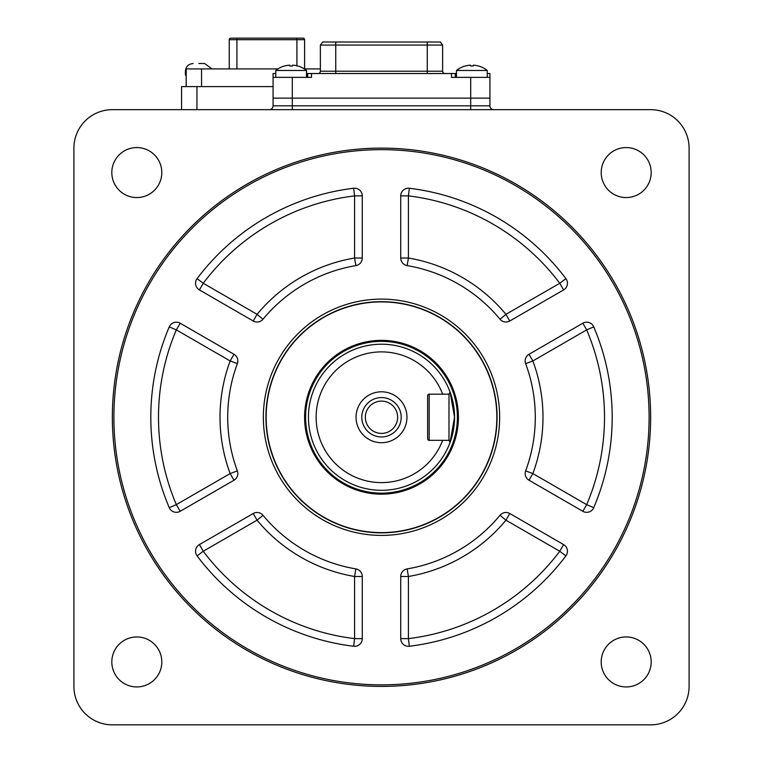 <?xml version="1.0" encoding="UTF-8"?>
<svg xmlns="http://www.w3.org/2000/svg" width="763" height="763" viewBox="0 0 763 763"><rect width="100%" height="100%" fill="white"/><g stroke="black" fill="none" stroke-linecap="round" stroke-linejoin="round"><path stroke-width="1.14" d="M112.361 417.256A269.139 269.139 0 0 1 381.5 148.117A269.139 269.139 0 0 1 650.639 417.256A269.139 269.139 0 0 1 381.5 686.404A269.139 269.139 0 0 1 112.361 417.256M649.103 417.256A267.603 267.603 0 0 0 381.5 149.653A267.603 267.603 0 0 0 113.897 417.256A267.603 267.603 0 0 0 381.5 684.859A267.603 267.603 0 0 0 649.103 417.256M499.651 417.256A118.151 118.151 0 0 1 381.5 535.407A118.151 118.151 0 0 1 263.349 417.256A118.151 118.151 0 0 1 381.5 299.115A118.151 118.151 0 0 1 499.651 417.256M237.36 363.636L230.149 360.956L233.993 354.29A7.687 7.687 0 0 1 237.36 363.636A153.792 153.792 0 0 0 237.36 470.885A7.687 7.687 0 0 1 233.993 480.223L230.149 473.565L237.36 470.885M565.908 278.638A7.687 7.687 0 0 1 563.599 289.921L559.756 283.264L565.908 278.638A230.693 230.693 0 0 0 409.34 188.251L408.415 195.881L400.728 195.881A7.687 7.687 0 0 1 409.34 188.251L409.34 188.251M593.748 326.869L586.671 329.883L582.827 323.216A7.687 7.687 0 0 1 593.748 326.869A230.693 230.693 0 0 1 593.748 326.869A230.693 230.693 0 0 1 593.748 507.653A7.687 7.687 0 0 1 582.827 511.296L586.671 504.639L593.748 507.653M525.64 470.885L532.851 473.565L529.007 480.223A7.687 7.687 0 0 1 525.64 470.885A153.792 153.792 0 0 0 525.64 363.636A7.687 7.687 0 0 1 529.007 354.29L532.851 360.956L525.64 363.636M563.599 544.591A7.687 7.687 0 0 1 565.908 555.874L559.756 551.258L563.599 544.591L509.779 513.518L505.936 520.175L500.013 515.283A7.687 7.687 0 0 1 509.779 513.518M601.196 661.95A24.988 24.988 0 0 0 626.185 686.938A24.988 24.988 0 0 0 651.182 661.95A24.988 24.988 0 0 0 626.185 636.952A24.988 24.988 0 0 0 601.196 661.95M111.818 661.95A24.988 24.988 0 0 0 136.815 686.938A24.988 24.988 0 0 0 161.804 661.95A24.988 24.988 0 0 0 136.815 636.952A24.988 24.988 0 0 0 111.818 661.95M111.818 172.572A24.988 24.988 0 0 0 136.815 197.56A24.988 24.988 0 0 0 161.804 172.572A24.988 24.988 0 0 0 136.815 147.574A24.988 24.988 0 0 0 111.818 172.572M601.196 172.572A24.988 24.988 0 0 0 626.185 197.56A24.988 24.988 0 0 0 651.182 172.572A24.988 24.988 0 0 0 626.185 147.574A24.988 24.988 0 0 0 601.196 172.572M73.906 686.404A38.446 38.446 0 0 0 112.361 724.85L650.639 724.85A38.446 38.446 0 0 0 689.094 686.404L689.094 148.117A38.446 38.446 0 0 0 650.639 109.662L112.361 109.662A38.446 38.446 0 0 0 73.906 148.117L73.906 686.404M400.728 638.631L408.415 638.631L409.34 646.261A7.687 7.687 0 0 1 400.728 638.631L400.728 576.485A7.687 7.687 0 0 1 407.137 568.902A153.792 153.792 0 0 0 500.013 515.283M407.137 568.902L408.415 576.485L400.728 576.485M409.34 646.261A230.693 230.693 0 0 0 565.908 555.874L565.908 555.874M262.987 515.283L257.064 520.175L253.221 513.518A7.687 7.687 0 0 1 262.987 515.283A153.792 153.792 0 0 0 355.863 568.902A7.687 7.687 0 0 1 362.272 576.485L362.272 638.631A7.687 7.687 0 0 1 353.66 646.261L354.585 638.631L362.272 638.631M199.401 544.591L203.244 551.258L197.092 555.874A7.687 7.687 0 0 1 199.401 544.591L253.221 513.518M362.272 576.485L354.585 576.485L355.863 568.902M197.092 555.874A230.693 230.693 0 0 0 353.66 646.261A230.693 230.693 0 0 1 353.66 646.261M529.007 354.29L582.827 323.216M582.827 511.296L529.007 480.223M509.779 320.994A7.687 7.687 0 0 1 500.013 319.239L505.936 314.337L509.779 320.994L563.599 289.921M400.728 258.028L408.415 258.028A161.489 161.489 0 0 1 505.936 314.337L559.756 283.264A223.006 223.006 0 0 0 408.415 195.881L408.415 258.028L407.137 265.61A7.687 7.687 0 0 1 400.728 258.028L400.728 195.881M500.013 319.239A153.792 153.792 0 0 0 407.137 265.61M362.272 195.881L354.585 195.881L353.66 188.251A7.687 7.687 0 0 1 362.272 195.881L362.272 258.028A7.687 7.687 0 0 1 355.863 265.61L354.585 258.028L362.272 258.028M257.064 314.337L262.987 319.239A7.687 7.687 0 0 1 253.221 320.994L257.064 314.337A161.489 161.489 0 0 1 354.585 258.028L354.585 195.881A223.006 223.006 0 0 0 203.244 283.264L199.401 289.921A7.687 7.687 0 0 1 197.092 278.638L203.244 283.264L257.064 314.337M355.863 265.61A153.792 153.792 0 0 0 262.987 319.239M253.221 320.994L199.401 289.921M353.66 188.251A230.693 230.693 0 0 0 197.092 278.638A230.693 230.693 0 0 1 197.092 278.638M169.252 507.653L176.329 504.639L180.173 511.296A7.687 7.687 0 0 1 169.252 507.653L169.252 507.653A230.693 230.693 0 0 1 169.252 326.869A7.687 7.687 0 0 1 180.173 323.216L176.329 329.883L169.252 326.869M233.993 480.223L180.173 511.296M180.173 323.216L233.993 354.29M307.68 77.368L307.68 73.525L311.523 73.525L311.523 77.368L273.078 77.368L273.078 98.131L292.296 98.131L273.078 98.131L273.078 105.819A3.844 3.844 0 0 1 269.225 109.662A3.844 3.844 0 0 0 273.078 105.819L489.922 105.819A3.844 3.844 0 0 0 493.775 109.662A3.844 3.844 0 0 1 489.922 105.819L489.922 98.131L470.704 98.131L489.922 98.131L489.922 73.525L487.233 73.525M292.296 77.368L292.296 98.131L470.704 98.131L470.704 109.662M450.246 441.977A73.057 73.057 0 0 0 450.246 392.535M381.5 341.128A76.128 76.128 0 0 1 457.628 417.256A76.128 76.128 0 0 1 381.5 493.384A76.128 76.128 0 0 1 305.372 417.256A76.128 76.128 0 0 1 381.5 341.128A76.128 76.128 0 0 0 305.372 417.256A76.128 76.128 0 0 0 381.5 493.384M381.5 344.208A73.057 73.057 0 0 1 450.065 392.048L454.557 417.227L450.065 442.473A73.057 73.057 0 0 1 308.443 417.256A73.057 73.057 0 0 1 381.5 344.208M442.654 394.185A65.36 65.36 0 0 0 316.14 417.256A65.36 65.36 0 0 0 442.654 440.327L448.987 440.327L448.987 394.185L450.065 392.048L448.987 394.185L429.178 394.185L429.178 440.327L442.654 440.327M450.065 442.473L448.987 440.327L450.065 442.473M381.5 442.712A25.456 25.456 0 0 1 356.044 417.256A25.456 25.456 0 0 1 381.5 391.8A25.456 25.456 0 0 1 406.956 417.256A25.456 25.456 0 0 1 381.5 442.712M381.5 397.571A19.695 19.695 0 0 0 361.805 417.256A19.695 19.695 0 0 0 381.5 436.951A19.695 19.695 0 0 0 401.195 417.256A19.695 19.695 0 0 0 381.5 397.571M381.5 401.109A16.147 16.147 0 0 0 365.353 417.256A16.147 16.147 0 0 0 381.5 433.403A16.147 16.147 0 0 0 397.647 417.256A16.147 16.147 0 0 0 381.5 401.109M429.178 440.327A1.536 1.536 0 0 1 427.642 438.792L427.642 395.73A1.536 1.536 0 0 1 429.178 394.185M186.182 75.06L185.409 75.06L185.409 71.217L186.182 71.217M198.866 63.529L204.637 63.529L198.866 63.529M301.719 38.15L303.064 38.15A1.536 1.536 0 0 1 304.599 39.686L304.599 68.908M303.064 38.15L230.779 38.15A1.536 1.536 0 0 0 229.243 39.686L229.243 68.908M186.182 86.6L186.182 68.908L277.932 68.908M304.351 68.908L320.365 68.908M292.296 109.662L292.296 98.131L470.704 98.131L470.704 77.368L489.922 77.368M275.767 73.525L273.078 73.525L273.078 77.368M470.704 77.368L451.477 77.368L451.477 73.525L456.474 73.525L455.32 73.525L455.32 77.368M311.523 73.525L451.477 73.525M335.749 73.525L335.749 71.217L320.365 71.217A2.308 2.308 0 0 1 318.057 73.525A2.308 2.308 0 0 0 320.365 71.217L320.365 45.074L322.673 41.994L427.251 41.994L427.251 45.074L320.365 45.074L322.673 41.994M427.251 73.525L427.251 71.217L442.635 71.217A2.308 2.308 0 0 0 444.943 73.525M442.635 71.217L442.635 45.074L427.251 45.074L427.251 71.217L335.749 71.217L335.749 41.994M440.327 41.994L442.635 45.074L440.327 41.994L427.251 41.994M181.565 109.662L181.565 86.6L273.078 86.6M478.449 65.961L478.42 65.999A24.473 24.139 180 0 0 473.375 65.16L473.241 65.999A22.68 17.778 180 0 0 471.858 65.961A22.68 17.778 180 0 0 470.475 65.999L470.332 65.16A24.473 24.139 180 0 0 465.287 65.999L465.258 65.961A24.607 24.607 0 0 0 456.474 70.463L487.233 70.463A24.607 24.607 0 0 0 478.449 65.961M487.233 77.368L487.233 70.463M456.474 77.368L456.474 70.463M473.375 65.16L473.241 65.999M470.475 65.999L470.332 65.16M297.742 65.961L297.713 65.999A24.473 24.139 180 0 0 292.668 65.16L292.525 65.999A22.68 17.778 180 0 0 291.142 65.961A22.68 17.778 180 0 0 289.759 65.999L289.625 65.16A24.473 24.139 180 0 0 284.58 65.999L284.551 65.961A24.607 24.607 0 0 0 275.767 70.463L306.526 70.463A24.607 24.607 0 0 0 297.742 65.961M306.526 77.368L306.526 70.463M275.767 77.368L275.767 70.463M289.759 65.999L289.625 65.16M292.668 65.16L292.525 65.999M381.5 532.603A115.347 115.347 0 0 0 496.847 417.256A115.347 115.347 0 0 0 381.5 301.91A115.347 115.347 0 0 0 266.153 417.256A115.347 115.347 0 0 0 381.5 532.603M381.5 340.355A76.901 76.901 0 0 0 304.599 417.256A76.901 76.901 0 0 0 381.5 494.157A76.901 76.901 0 0 0 458.401 417.256A76.901 76.901 0 0 0 381.5 340.355M497.075 417.256A115.575 115.575 0 0 1 381.5 532.841A115.575 115.575 0 0 1 265.925 417.256A115.575 115.575 0 0 1 381.5 301.681A115.575 115.575 0 0 1 497.075 417.256M604.506 417.256A223.006 223.006 0 0 0 586.671 329.883L532.851 360.956A161.489 161.489 0 0 1 532.851 473.565L586.671 504.639A223.006 223.006 0 0 0 604.506 417.256M408.415 638.631A223.006 223.006 0 0 0 559.756 551.258L505.936 520.175A161.489 161.489 0 0 1 408.415 576.485L408.415 638.631M257.064 520.175L203.244 551.258A223.006 223.006 0 0 0 354.585 638.631L354.585 576.485A161.489 161.489 0 0 1 257.064 520.175M230.149 473.565A161.489 161.489 0 0 1 230.149 360.956L176.329 329.883A223.006 223.006 0 0 0 176.329 504.639L230.149 473.565M381.5 493.156A75.899 75.899 0 0 0 457.399 417.256A75.899 75.899 0 0 0 381.5 341.357A75.899 75.899 0 0 0 305.601 417.256A75.899 75.899 0 0 0 381.5 493.156M304.599 39.686L296.912 39.686L296.912 38.15M236.931 38.15L236.931 39.686L229.243 39.686M296.912 65.79L296.912 39.686L236.931 39.686L236.931 68.908M201.556 68.908L201.556 86.6M196.94 86.6L196.94 109.662M211.971 68.908L204.637 63.529M185.409 71.217C185.867 66.543 188.432 63.978 193.096 63.529"/></g></svg>
